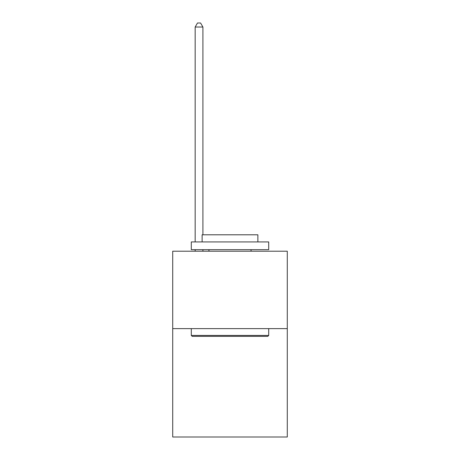 <?xml version="1.0" encoding="UTF-8"?>
<svg xmlns="http://www.w3.org/2000/svg" width="460" height="460" viewBox="0 0 460 460"><rect width="100%" height="100%" fill="white"/><g stroke="black" fill="none" stroke-linecap="round" stroke-linejoin="round"><path stroke-width="0.69" d="M287.287 328.624L287.287 437L172.713 437L172.713 251.212L287.287 251.212L287.287 328.624L172.713 328.624M192.222 336.363L191.297 335.438L268.703 335.438L267.777 336.363L192.222 336.363M268.703 241.92L268.703 249.665L191.297 249.665L191.297 241.92L268.703 241.92M202.13 241.92L202.13 234.801L257.87 234.801L257.87 241.92M268.703 328.624L268.703 335.438M191.297 328.624L191.297 335.438M251.056 249.665L251.056 251.212M208.943 249.665L208.943 251.212M202.906 251.212L202.906 249.665M202.906 234.801L202.906 27.025L195.166 27.025L195.166 241.92M195.166 251.212L195.166 249.665M195.166 27.025L197.489 23L200.583 23L202.906 27.025"/></g></svg>
